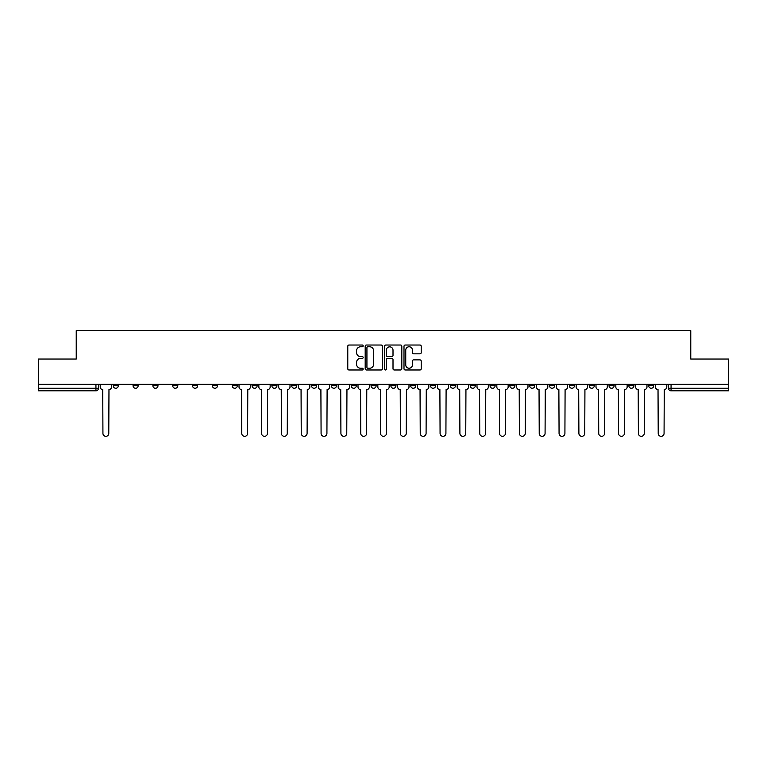 <?xml version="1.0" encoding="UTF-8"?>
<svg xmlns="http://www.w3.org/2000/svg" width="767" height="767" viewBox="0 0 767 767"><rect width="100%" height="100%" fill="white"/><g stroke="black" fill="none" stroke-linecap="round" stroke-linejoin="round"><path stroke-width="1.15" d="M363.165 345.898A0.872 0.872 0 0 0 362.283 345.025L349.033 345.025A1.246 1.246 0 0 0 347.777 346.272L347.777 368.735A1.246 1.246 0 0 0 349.033 369.982L362.283 369.982A0.872 0.872 0 0 0 363.165 369.109A0.872 0.872 0 0 0 362.283 368.237L360.567 368.237A3.988 3.988 0 0 1 356.578 364.239L356.578 362.369A3.988 3.988 0 0 1 360.567 358.381L362.283 358.381A0.872 0.872 0 0 0 363.165 357.499A0.872 0.872 0 0 0 362.283 356.626L360.567 356.626A3.988 3.988 0 0 1 356.578 352.638L356.578 350.768A3.988 3.988 0 0 1 360.567 346.77L362.283 346.77A0.872 0.872 0 0 0 363.165 345.898M648.69 384.325L648.69 385.724L653.772 385.724A2.541 2.541 0 0 1 651.231 388.265A2.541 2.541 0 0 1 648.69 385.724L648.69 384.325M628.854 384.325L628.854 385.724L633.945 385.724A2.541 2.541 0 0 1 631.394 388.265A2.541 2.541 0 0 1 628.854 385.724L628.854 384.325M509.863 384.325L509.863 385.724L514.945 385.724A2.541 2.541 0 0 1 512.404 388.265A2.541 2.541 0 0 1 509.863 385.724L509.863 384.325M490.036 384.325L490.036 385.724L495.118 385.724A2.541 2.541 0 0 1 492.577 388.265A2.541 2.541 0 0 1 490.036 385.724L490.036 384.325M470.2 384.325L470.2 385.724L475.281 385.724A2.541 2.541 0 0 1 472.74 388.265A2.541 2.541 0 0 1 470.2 385.724L470.2 384.325M430.536 384.325L430.536 385.724L435.618 385.724A2.541 2.541 0 0 1 433.077 388.265A2.541 2.541 0 0 1 430.536 385.724L430.536 384.325M390.873 385.724L390.873 384.325L390.873 385.724A2.541 2.541 0 0 0 393.413 388.265A2.541 2.541 0 0 1 390.873 385.724L395.954 385.724A2.541 2.541 0 0 1 393.413 388.265A2.541 2.541 0 0 0 395.954 385.724L395.954 384.325L395.954 385.724M371.046 385.724L371.046 384.325L371.046 385.724A2.541 2.541 0 0 0 373.587 388.265A2.541 2.541 0 0 1 371.046 385.724L376.127 385.724A2.541 2.541 0 0 1 373.587 388.265M351.209 385.724L351.209 384.325L351.209 385.724A2.541 2.541 0 0 0 353.75 388.265A2.541 2.541 0 0 1 351.209 385.724L356.291 385.724A2.541 2.541 0 0 1 353.75 388.265A2.541 2.541 0 0 0 356.291 385.724L356.291 384.325L356.291 385.724M331.382 384.325L331.382 385.724L336.464 385.724A2.541 2.541 0 0 1 333.923 388.265A2.541 2.541 0 0 1 331.382 385.724L331.382 384.325M311.546 384.325L311.546 385.724L316.627 385.724A2.541 2.541 0 0 1 314.087 388.265A2.541 2.541 0 0 1 311.546 385.724L311.546 384.325M291.719 384.325L291.719 385.724L296.8 385.724A2.541 2.541 0 0 1 294.26 388.265A2.541 2.541 0 0 1 291.719 385.724L291.719 384.325M271.882 385.724L271.882 384.325L271.882 385.724A2.541 2.541 0 0 0 274.423 388.265A2.541 2.541 0 0 1 271.882 385.724L276.964 385.724A2.541 2.541 0 0 1 274.423 388.265M232.219 385.724L232.219 384.325L232.219 385.724A2.541 2.541 0 0 0 234.76 388.265A2.541 2.541 0 0 1 232.219 385.724L237.3 385.724A2.541 2.541 0 0 1 234.76 388.265A2.541 2.541 0 0 0 237.3 385.724L237.3 384.325L237.3 385.724M212.382 385.724L212.382 384.325L212.382 385.724A2.541 2.541 0 0 0 214.933 388.265A2.541 2.541 0 0 1 212.382 385.724L217.473 385.724A2.541 2.541 0 0 1 214.933 388.265A2.541 2.541 0 0 0 217.473 385.724L217.473 384.325L217.473 385.724M192.555 385.724L192.555 384.325L192.555 385.724A2.541 2.541 0 0 0 195.096 388.265A2.541 2.541 0 0 1 192.555 385.724L197.637 385.724A2.541 2.541 0 0 1 195.096 388.265A2.541 2.541 0 0 0 197.637 385.724L197.637 384.325L197.637 385.724M172.719 385.724L172.719 384.325L172.719 385.724A2.541 2.541 0 0 0 175.269 388.265A2.541 2.541 0 0 1 172.719 385.724L177.81 385.724A2.541 2.541 0 0 1 175.269 388.265M152.892 385.724L152.892 384.325L152.892 385.724A2.541 2.541 0 0 0 155.433 388.265A2.541 2.541 0 0 1 152.892 385.724L157.973 385.724A2.541 2.541 0 0 1 155.433 388.265A2.541 2.541 0 0 0 157.973 385.724L157.973 384.325L157.973 385.724M133.055 385.724L133.055 384.325L133.055 385.724A2.541 2.541 0 0 0 135.606 388.265A2.541 2.541 0 0 1 133.055 385.724L138.146 385.724A2.541 2.541 0 0 1 135.606 388.265A2.541 2.541 0 0 0 138.146 385.724L138.146 384.325L138.146 385.724M419.971 353.817A1.246 1.246 0 0 0 421.217 352.571L421.217 346.272A1.246 1.246 0 0 0 419.971 345.025L405.244 345.025A1.246 1.246 0 0 0 403.998 346.272L403.998 368.735A1.246 1.246 0 0 0 405.244 369.982L419.971 369.982A1.246 1.246 0 0 0 421.217 368.735L421.217 361.123A1.246 1.246 0 0 0 419.971 359.876L413.662 359.876A1.246 1.246 0 0 0 412.416 361.123L412.416 364.9A3.336 3.336 0 0 1 409.079 368.237A3.336 3.336 0 0 1 405.743 364.9L405.743 350.107A3.336 3.336 0 0 1 409.079 346.77A3.336 3.336 0 0 1 412.416 350.107L412.416 352.571A1.246 1.246 0 0 0 413.662 353.817L419.971 353.817M38.35 384.325L38.35 359.033L76.23 359.033L76.23 330.682L690.77 330.682L690.77 359.033L728.65 359.033L728.65 384.325L38.35 384.325L38.35 388.265L98.483 388.265L98.483 384.325L98.483 388.265A2.541 2.541 0 0 1 95.942 390.806L38.35 390.806L38.35 388.265M382.407 346.272A1.246 1.246 0 0 0 381.161 345.025L366.434 345.025A1.246 1.246 0 0 0 365.188 346.272L365.188 368.735A1.246 1.246 0 0 0 366.434 369.982L381.161 369.982A1.246 1.246 0 0 0 382.407 368.735L382.407 346.272M385.839 345.025L400.566 345.025A1.246 1.246 0 0 1 401.812 346.272L401.812 368.735A1.246 1.246 0 0 1 400.566 369.982L394.267 369.982A1.246 1.246 0 0 1 393.011 368.735L393.011 359.627A1.246 1.246 0 0 0 391.764 358.381L387.584 358.381A1.246 1.246 0 0 0 386.338 359.627L386.338 369.109A0.872 0.872 0 0 1 385.465 369.982A0.872 0.872 0 0 1 384.593 369.109L384.593 346.272A1.246 1.246 0 0 1 385.839 345.025M668.517 384.325L668.517 388.265L728.65 388.265L728.65 390.806L671.058 390.806A2.541 2.541 0 0 1 668.517 388.265L668.517 384.325M728.65 384.325L728.65 388.265M653.772 384.325L653.772 385.724M633.945 384.325L633.945 385.724L633.945 384.325M614.108 384.325L614.108 385.724A2.541 2.541 0 0 1 611.567 388.265A2.541 2.541 0 0 1 609.027 385.724L614.108 385.724M609.027 384.325L609.027 385.724M594.281 384.325L594.281 385.724A2.541 2.541 0 0 1 591.731 388.265A2.541 2.541 0 0 1 589.19 385.724L594.281 385.724M589.19 384.325L589.19 385.724M574.445 384.325L574.445 385.724A2.541 2.541 0 0 1 571.904 388.265A2.541 2.541 0 0 1 569.363 385.724L574.445 385.724M569.363 384.325L569.363 385.724M554.618 384.325L554.618 385.724A2.541 2.541 0 0 1 552.067 388.265A2.541 2.541 0 0 1 549.527 385.724L554.618 385.724M549.527 384.325L549.527 385.724M534.781 384.325L534.781 385.724A2.541 2.541 0 0 1 532.24 388.265A2.541 2.541 0 0 1 529.7 385.724L534.781 385.724M529.7 384.325L529.7 385.724M514.945 384.325L514.945 385.724A2.541 2.541 0 0 1 512.404 388.265M495.118 384.325L495.118 385.724M475.281 385.724L475.281 384.325L475.281 385.724A2.541 2.541 0 0 1 472.74 388.265M455.454 384.325L455.454 385.724A2.541 2.541 0 0 1 452.913 388.265A2.541 2.541 0 0 1 450.373 385.724A2.541 2.541 0 0 0 452.913 388.265A2.541 2.541 0 0 0 455.454 385.724L450.373 385.724L450.373 384.325M435.618 385.724L435.618 384.325L435.618 385.724A2.541 2.541 0 0 1 433.077 388.265M415.791 384.325L415.791 385.724A2.541 2.541 0 0 1 413.25 388.265A2.541 2.541 0 0 1 410.709 385.724A2.541 2.541 0 0 0 413.25 388.265M410.709 384.325L410.709 385.724L415.791 385.724M376.127 384.325L376.127 385.724L376.127 384.325M336.464 385.724L336.464 384.325L336.464 385.724A2.541 2.541 0 0 1 333.923 388.265M316.627 385.724L316.627 384.325L316.627 385.724A2.541 2.541 0 0 1 314.087 388.265M296.8 385.724L296.8 384.325L296.8 385.724A2.541 2.541 0 0 1 294.26 388.265M276.964 384.325L276.964 385.724L276.964 384.325M257.137 385.724L257.137 384.325L257.137 385.724A2.541 2.541 0 0 1 254.596 388.265A2.541 2.541 0 0 1 252.055 385.724L257.137 385.724A2.541 2.541 0 0 1 254.596 388.265M252.055 384.325L252.055 385.724M177.81 384.325L177.81 385.724L177.81 384.325M118.31 384.325L118.31 385.724A2.541 2.541 0 0 1 115.769 388.265A2.541 2.541 0 0 1 113.228 385.724A2.541 2.541 0 0 0 115.769 388.265A2.541 2.541 0 0 0 118.31 385.724L118.31 384.325M113.228 384.325L113.228 385.724L118.31 385.724M95.942 384.325L95.942 390.806A2.541 2.541 0 0 0 98.483 388.265M367.805 346.77A0.872 0.872 0 0 0 366.933 347.643L366.933 367.364A0.872 0.872 0 0 0 367.805 368.237L369.617 368.237A3.988 3.988 0 0 0 373.615 364.239L373.615 350.768A3.988 3.988 0 0 0 369.617 346.77L367.805 346.77M393.011 350.174A3.336 3.336 0 0 0 389.674 346.837A3.336 3.336 0 0 0 386.338 350.174L386.338 355.38A1.246 1.246 0 0 0 387.584 356.626L391.764 356.626A1.246 1.246 0 0 0 393.011 355.38L393.011 350.174M100.199 386.999L100.199 384.325L100.199 386.999A2.541 2.541 0 0 0 102.74 389.54L102.931 433.393A2.924 2.924 0 0 0 105.856 436.318A2.924 2.924 0 0 0 108.78 433.393L108.972 389.54A2.541 2.541 0 0 0 111.512 386.999L111.512 384.325L111.512 386.999M102.74 389.54L102.931 433.393M108.78 433.393L108.972 389.54M258.853 386.999L258.853 384.325L258.853 386.999A2.541 2.541 0 0 0 261.394 389.54L261.585 433.393A2.924 2.924 0 0 0 264.51 436.318A2.924 2.924 0 0 0 267.434 433.393L267.625 389.54A2.541 2.541 0 0 0 270.166 386.999L270.166 384.325L270.166 386.999M278.68 386.999L278.68 384.325L278.68 386.999A2.541 2.541 0 0 0 281.23 389.54L281.412 433.393A2.924 2.924 0 0 0 284.336 436.318A2.924 2.924 0 0 0 287.261 433.393L287.452 389.54A2.541 2.541 0 0 0 290.003 386.999L290.003 384.325L290.003 386.999M298.516 386.999L298.516 384.325L298.516 386.999A2.541 2.541 0 0 0 301.057 389.54L301.249 433.393A2.924 2.924 0 0 0 304.173 436.318A2.924 2.924 0 0 0 307.097 433.393L307.289 389.54A2.541 2.541 0 0 0 309.83 386.999L309.83 384.325L309.83 386.999M318.343 386.999L318.343 384.325L318.343 386.999A2.541 2.541 0 0 0 320.894 389.54L321.085 433.393A2.924 2.924 0 0 0 324 436.318A2.924 2.924 0 0 0 326.924 433.393L327.116 389.54A2.541 2.541 0 0 0 329.666 386.999L329.666 384.325L329.666 386.999M338.18 386.999L338.18 384.325L338.18 386.999A2.541 2.541 0 0 0 340.721 389.54L340.912 433.393A2.924 2.924 0 0 0 343.837 436.318A2.924 2.924 0 0 0 346.761 433.393L346.952 389.54A2.541 2.541 0 0 0 349.493 386.999L349.493 384.325L349.493 386.999M358.007 386.999L358.007 384.325L358.007 386.999A2.541 2.541 0 0 0 360.557 389.54L360.749 433.393A2.924 2.924 0 0 0 363.663 436.318A2.924 2.924 0 0 0 366.588 433.393L366.779 389.54A2.541 2.541 0 0 0 369.33 386.999L369.33 384.325L369.33 386.999M377.843 386.999L377.843 384.325L377.843 386.999A2.541 2.541 0 0 0 380.384 389.54L380.576 433.393A2.924 2.924 0 0 0 383.5 436.318A2.924 2.924 0 0 0 386.424 433.393L386.616 389.54A2.541 2.541 0 0 0 389.157 386.999L389.157 384.325L389.157 386.999M397.67 386.999L397.67 384.325L397.67 386.999A2.541 2.541 0 0 0 400.221 389.54L400.412 433.393A2.924 2.924 0 0 0 403.337 436.318A2.924 2.924 0 0 0 406.251 433.393L406.443 389.54A2.541 2.541 0 0 0 408.993 386.999L408.993 384.325L408.993 386.999M417.507 386.999L417.507 384.325L417.507 386.999A2.541 2.541 0 0 0 420.048 389.54L420.239 433.393A2.924 2.924 0 0 0 423.163 436.318A2.924 2.924 0 0 0 426.088 433.393L426.279 389.54A2.541 2.541 0 0 0 428.82 386.999L428.82 384.325L428.82 386.999M437.334 386.999L437.334 384.325L437.334 386.999A2.541 2.541 0 0 0 439.884 389.54L440.076 433.393A2.924 2.924 0 0 0 443 436.318A2.924 2.924 0 0 0 445.915 433.393L446.106 389.54A2.541 2.541 0 0 0 448.657 386.999L448.657 384.325L448.657 386.999M457.17 386.999L457.17 384.325L457.17 386.999A2.541 2.541 0 0 0 459.711 389.54L459.903 433.393A2.924 2.924 0 0 0 462.827 436.318A2.924 2.924 0 0 0 465.751 433.393L465.943 389.54A2.541 2.541 0 0 0 468.484 386.999L468.484 384.325L468.484 386.999M476.997 386.999L476.997 384.325L476.997 386.999A2.541 2.541 0 0 0 479.548 389.54L479.739 433.393A2.924 2.924 0 0 0 482.664 436.318A2.924 2.924 0 0 0 485.588 433.393L485.77 389.54A2.541 2.541 0 0 0 488.32 386.999L488.32 384.325L488.32 386.999M496.834 386.999L496.834 384.325L496.834 386.999A2.541 2.541 0 0 0 499.375 389.54L499.566 433.393A2.924 2.924 0 0 0 502.49 436.318A2.924 2.924 0 0 0 505.415 433.393L505.606 389.54A2.541 2.541 0 0 0 508.147 386.999L508.147 384.325L508.147 386.999M516.67 386.999L516.67 384.325L516.67 386.999A2.541 2.541 0 0 0 519.211 389.54L519.403 433.393A2.924 2.924 0 0 0 522.327 436.318A2.924 2.924 0 0 0 525.251 433.393L525.433 389.54A2.541 2.541 0 0 0 527.984 386.999L527.984 384.325L527.984 386.999M239.016 384.325L239.016 386.999A2.541 2.541 0 0 0 241.567 389.54L241.749 433.393A2.924 2.924 0 0 0 244.673 436.318A2.924 2.924 0 0 0 247.597 433.393L247.789 389.54A2.541 2.541 0 0 0 250.33 386.999L250.33 384.325M261.394 389.54L261.585 433.393M267.434 433.393L267.625 389.54M281.23 389.54L281.412 433.393M287.261 433.393L287.452 389.54M301.057 389.54L301.249 433.393M307.097 433.393L307.289 389.54M320.894 389.54L321.085 433.393M326.924 433.393L327.116 389.54M340.721 389.54L340.912 433.393M346.761 433.393L346.952 389.54M360.557 389.54L360.749 433.393M366.588 433.393L366.779 389.54M380.384 389.54L380.576 433.393M386.424 433.393L386.616 389.54M400.221 389.54L400.412 433.393M406.251 433.393L406.443 389.54M420.048 389.54L420.239 433.393M426.088 433.393L426.279 389.54M439.884 389.54L440.076 433.393M445.915 433.393L446.106 389.54M459.711 389.54L459.903 433.393M465.751 433.393L465.943 389.54M479.548 389.54L479.739 433.393M485.588 433.393L485.77 389.54M499.375 389.54L499.566 433.393M505.415 433.393L505.606 389.54M519.211 389.54L519.403 433.393M525.251 433.393L525.433 389.54M536.497 386.999L536.497 384.325L536.497 386.999A2.541 2.541 0 0 0 539.038 389.54L539.23 433.393A2.924 2.924 0 0 0 542.154 436.318A2.924 2.924 0 0 0 545.078 433.393L545.27 389.54A2.541 2.541 0 0 0 547.811 386.999L547.811 384.325L547.811 386.999M539.038 389.54L539.23 433.393M545.078 433.393L545.27 389.54M556.334 386.999L556.334 384.325L556.334 386.999A2.541 2.541 0 0 0 558.875 389.54L559.066 433.393A2.924 2.924 0 0 0 561.99 436.318A2.924 2.924 0 0 0 564.915 433.393L565.097 389.54A2.541 2.541 0 0 0 567.647 386.999L567.647 384.325L567.647 386.999M558.875 389.54L559.066 433.393M564.915 433.393L565.097 389.54M576.161 386.999L576.161 384.325L576.161 386.999A2.541 2.541 0 0 0 578.702 389.54L578.893 433.393A2.924 2.924 0 0 0 581.817 436.318A2.924 2.924 0 0 0 584.742 433.393L584.933 389.54A2.541 2.541 0 0 0 587.474 386.999L587.474 384.325L587.474 386.999M578.702 389.54L578.893 433.393M584.742 433.393L584.933 389.54M595.997 386.999L595.997 384.325L595.997 386.999A2.541 2.541 0 0 0 598.538 389.54L598.73 433.393A2.924 2.924 0 0 0 601.654 436.318A2.924 2.924 0 0 0 604.578 433.393L604.76 389.54A2.541 2.541 0 0 0 607.311 386.999L607.311 384.325L607.311 386.999M598.538 389.54L598.73 433.393M604.578 433.393L604.76 389.54M615.824 386.999L615.824 384.325L615.824 386.999A2.541 2.541 0 0 0 618.365 389.54L618.557 433.393A2.924 2.924 0 0 0 621.481 436.318A2.924 2.924 0 0 0 624.405 433.393L624.597 389.54A2.541 2.541 0 0 0 627.138 386.999L627.138 384.325L627.138 386.999M618.365 389.54L618.557 433.393M624.405 433.393L624.597 389.54M635.661 386.999L635.661 384.325L635.661 386.999A2.541 2.541 0 0 0 638.202 389.54L638.393 433.393A2.924 2.924 0 0 0 641.317 436.318A2.924 2.924 0 0 0 644.242 433.393L644.424 389.54A2.541 2.541 0 0 0 646.974 386.999L646.974 384.325L646.974 386.999M638.202 389.54L638.393 433.393M644.242 433.393L644.424 389.54M655.488 386.999L655.488 384.325L655.488 386.999A2.541 2.541 0 0 0 658.028 389.54L658.22 433.393A2.924 2.924 0 0 0 661.144 436.318A2.924 2.924 0 0 0 664.069 433.393L664.26 389.54A2.541 2.541 0 0 0 666.801 386.999L666.801 384.325L666.801 386.999M658.028 389.54L658.22 433.393M664.069 433.393L664.26 389.54M671.058 384.325L671.058 390.806"/></g></svg>
